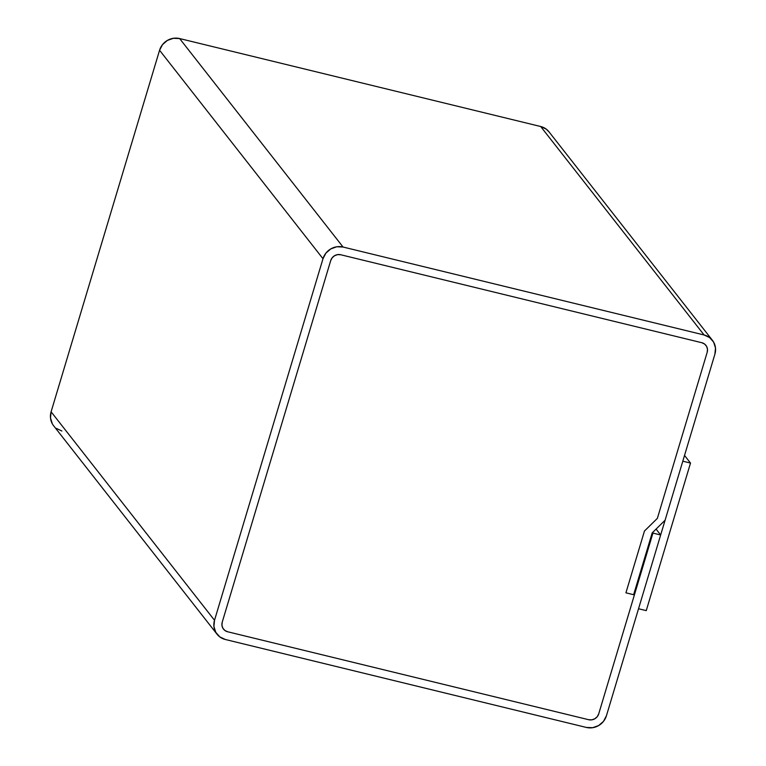 <?xml version="1.0" encoding="UTF-8"?>
<svg xmlns="http://www.w3.org/2000/svg" width="766" height="766" viewBox="0 0 766 766"><rect width="100%" height="100%" fill="white"/><g stroke="black" fill="none" stroke-linecap="round" stroke-linejoin="round"><path stroke-width="1.15" d="M712.409 340.296L548.992 131.829A16.44 15.559 141.9 0 0 540.691 126.514L704.107 334.981A16.44 15.559 -38.1 0 1 712.409 340.296A16.44 15.559 -38.1 0 1 714.898 354.198L665.08 520.248L714.898 354.198L715.501 347.994L713.663 342.172L709.661 337.595L704.107 334.981L343.053 247.035L179.637 38.559A16.44 15.559 141.9 0 0 159.567 50.259L322.993 258.726L214.518 620.278L51.102 411.802A16.44 15.559 141.9 0 0 53.591 425.705L217.008 634.171A16.44 15.559 -38.1 0 1 214.518 620.278L51.102 411.802L159.567 50.259L322.993 258.726A16.44 15.559 -38.1 0 1 343.053 247.035L179.637 38.559L540.691 126.514L704.107 334.981L343.053 247.035L336.801 246.767L330.788 248.902L325.933 253.096L322.993 258.726L214.518 620.278L213.915 626.473L215.763 632.304L219.765 636.872L225.309 639.486L586.363 727.441L225.309 639.486A16.44 15.559 -38.1 0 1 217.008 634.171M652.182 532.906L665.08 520.248L652.182 532.906L633.635 594.703L652.182 532.906M625.918 592.827L633.635 594.703L625.918 592.827L644.465 531.02L625.918 592.827L634.411 594.895L598.715 713.864A8.215 7.784 -38.1 0 1 588.681 719.714L227.626 631.758A8.215 7.784 -38.1 0 1 222.236 622.155L330.701 260.603A8.215 7.784 -38.1 0 1 340.736 254.752L701.79 342.708A8.215 7.784 -38.1 0 1 707.181 352.312L657.362 518.371L644.465 531.02L657.362 518.371L707.181 352.312L707.487 349.219L706.568 346.299L704.567 344.02L701.79 342.708L340.736 254.752L337.605 254.628L334.598 255.691L332.176 257.788L330.701 260.603L222.236 622.155L221.929 625.257L222.858 628.168L224.85 630.447L227.626 631.758L588.681 719.714L591.812 719.839L594.818 718.776L597.241 716.679L598.715 713.864L652.948 533.088L598.715 713.864A8.215 7.784 -38.1 0 1 588.681 719.714L227.626 631.758A8.215 7.784 -38.1 0 1 222.236 622.155L330.701 260.603A8.215 7.784 -38.1 0 1 340.736 254.752L701.79 342.708A8.215 7.784 -38.1 0 1 707.181 352.312L657.362 518.371L644.465 531.02L625.918 592.827L634.411 594.895L633.808 594.129L634.411 594.895L598.715 713.864L597.241 716.679L594.818 718.776L591.812 719.839L588.681 719.714L227.626 631.758L224.85 630.447L222.858 628.168L221.929 625.257L222.236 622.155L330.701 260.603L332.176 257.788L334.598 255.691L337.605 254.628L340.736 254.752L701.79 342.708L704.567 344.02L706.568 346.299L707.487 349.219L707.181 352.312L657.362 518.371L644.465 531.02L625.918 592.827M652.527 532.562L652.948 533.088L652.527 532.562M656.06 529.095L660.665 534.974L652.948 533.088L660.665 534.974L656.06 529.095M606.433 715.741L660.665 534.974L606.433 715.741A16.44 15.559 -38.1 0 1 586.363 727.441L592.625 727.7L598.629 725.574L603.484 721.371L606.433 715.741M52.337 423.828L50.499 418.006L51.102 411.802L159.567 50.259L162.516 44.629L167.371 40.426L173.375 38.3L179.637 38.559L540.691 126.514L546.235 129.128L549.155 132.03M61.893 431.019L56.339 428.405M682.803 461.189L690.511 463.066L684.526 455.435L690.511 463.066L646.245 610.626L638.528 608.75L682.803 461.189L690.511 463.066L646.245 610.626L638.528 608.75L682.803 461.189"/></g></svg>
